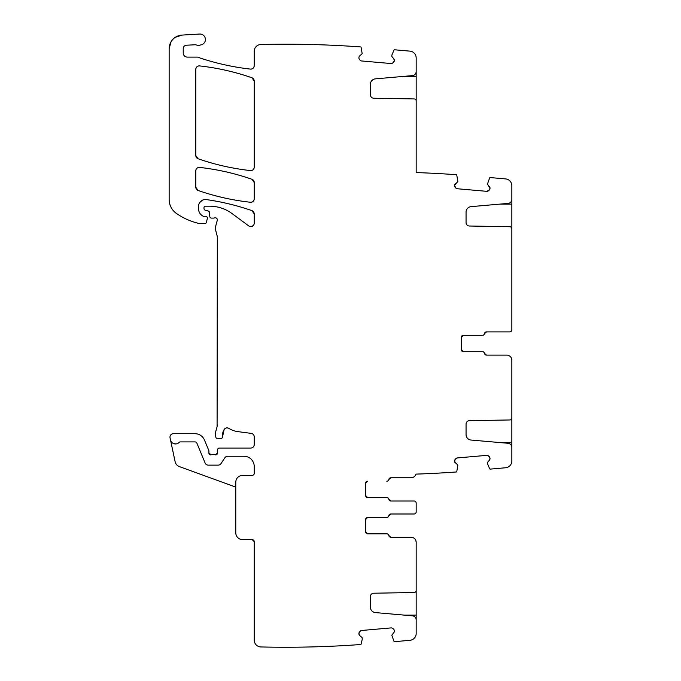 <?xml version="1.0" encoding="UTF-8"?>
<svg xmlns="http://www.w3.org/2000/svg" width="681" height="681" viewBox="0 0 681 681"><rect width="100%" height="100%" fill="white"/><g stroke="black" fill="none" stroke-linecap="round" stroke-linejoin="round"><path stroke-width="1.02" d="M484.54 353.413A2.052 2.052 0 0 0 486.566 355.116L484.54 353.413A2.052 2.052 0 0 0 482.523 351.702L463.327 351.702L461.284 349.651A2.052 2.052 0 0 0 463.327 351.702L482.463 351.702A2.052 2.052 0 0 1 484.489 353.413A2.052 2.052 0 0 0 486.506 355.116L506.724 355.116A5.125 5.125 0 0 1 511.848 360.249L511.848 449.417M511.848 412.865L511.848 418.389M511.848 417.921A2.052 2.052 0 0 1 509.831 419.964L469.422 420.671A3.414 3.414 0 0 0 466.059 424.093L466.059 434.597A5.465 5.465 0 0 0 471.056 440.045L508.103 443.288A4.103 4.103 0 0 1 511.848 447.374L511.848 460.96A6.836 6.836 0 0 1 505.608 467.77L490.311 469.107A0.681 0.681 0 0 1 489.622 468.698L487.587 463.914M411.052 537.232L390.894 537.232L388.877 535.521A2.052 2.052 0 0 0 390.894 537.232L388.877 535.521A2.052 2.052 0 0 0 386.851 533.81L367.663 533.81L365.612 531.759A2.052 2.052 0 0 0 367.663 533.81L386.799 533.81A2.052 2.052 0 0 1 388.817 535.521A2.052 2.052 0 0 0 390.843 537.232L411.052 537.232A5.125 5.125 0 0 1 416.176 542.357L416.176 590.461A2.052 2.052 0 0 1 414.167 592.513L373.75 593.219A3.414 3.414 0 0 0 370.396 596.633L370.396 607.146A5.465 5.465 0 0 0 375.384 612.585L412.439 615.828A4.103 4.103 0 0 1 416.176 619.914L416.176 633.509A6.836 6.836 0 0 1 409.945 640.319L394.639 641.655A0.681 0.681 0 0 1 393.95 641.238L391.796 635.186L393.788 632.658A2.392 2.392 0 0 0 394.333 630.912L394.316 630.674A2.392 2.392 0 0 0 393.473 629.048L392.767 628.461A2.392 2.392 0 0 0 391.022 627.908L361.679 630.478A2.418 2.418 0 0 0 360.053 631.321L359.466 632.028A2.418 2.418 0 0 0 358.913 633.773L358.938 634.011A2.418 2.418 0 0 0 359.781 635.628L362.062 637.544L362.275 639.093A2.392 2.392 0 0 0 362.224 639.289L361.109 644.115A0.681 0.681 0 0 1 360.853 644.507A1032.2 1032.2 0 0 1 260.9 646.95A6.836 6.836 0 0 1 254.226 640.114L254.226 541.667A2.052 2.052 0 0 0 252.174 539.624L254.226 541.667A2.052 2.052 0 0 0 252.174 539.624L242.615 539.624A6.836 6.836 0 0 1 235.779 532.789L235.779 482.225A6.836 6.836 0 0 1 242.615 475.389L252.174 475.389A2.052 2.052 0 0 0 254.226 473.338L254.226 466.502A10.249 10.249 0 0 0 243.977 456.253L227.718 456.253A3.414 3.414 0 0 0 224.866 457.777L220.993 463.608A3.414 3.414 0 0 1 218.15 465.14L208.275 465.14A3.414 3.414 0 0 1 205.117 463.029L196.894 443.169A2.052 2.052 0 0 0 194.996 441.901L180.235 441.901A1.371 1.371 0 0 0 179.239 442.335A5.125 5.125 0 0 1 170.488 439.892L170.046 437.832A3.414 3.414 0 0 1 173.391 433.703L194.996 433.703A10.249 10.249 0 0 1 204.47 440.028L208.795 450.473A1.711 1.711 0 0 1 208.922 451.128L208.922 453.18A1.711 1.711 0 0 0 211.246 454.772L208.922 453.18M365.612 531.759A2.052 2.052 0 0 0 367.663 533.81L365.612 531.759L365.612 519.467L367.663 517.415A2.052 2.052 0 0 0 365.612 519.467L367.663 517.415L386.799 517.415A2.052 2.052 0 0 0 388.817 515.704A2.052 2.052 0 0 1 390.843 513.993L414.133 513.993A2.052 2.052 0 0 0 416.176 511.942L416.176 503.063A2.052 2.052 0 0 0 414.133 501.012L390.843 501.012A2.052 2.052 0 0 1 388.817 499.301A2.052 2.052 0 0 0 386.799 497.598L367.663 497.598L365.612 495.547A2.052 2.052 0 0 0 367.663 497.598L386.851 497.598A2.052 2.052 0 0 1 388.877 499.301A2.052 2.052 0 0 0 390.894 501.012L388.877 499.301L390.894 501.012L414.133 501.012M367.663 497.598L365.612 495.547L365.612 483.246L367.663 481.195A2.052 2.052 0 0 0 365.612 483.246L367.663 481.195A2.052 2.052 0 0 0 365.612 483.246M411.052 477.781L390.843 477.781A2.052 2.052 0 0 0 388.817 479.484A2.052 2.052 0 0 1 386.799 481.195L386.851 481.195A2.052 2.052 0 0 0 388.877 479.484L390.894 477.781A2.052 2.052 0 0 0 388.877 479.484L390.894 477.781L411.052 477.781A5.125 5.125 0 0 0 415.963 474.121A1032.2 1032.2 0 0 0 416.176 474.112A1032.2 1032.2 0 0 0 456.525 471.959A0.681 0.681 0 0 0 456.772 471.567L457.853 465.234L454.602 461.463A2.392 2.392 0 0 0 455.453 463.089L454.602 461.463L455.138 459.479A2.392 2.392 0 0 0 454.585 461.224L455.138 459.479L457.351 457.93A2.392 2.392 0 0 0 455.725 458.781L457.351 457.93L486.685 455.368L488.43 455.912A2.392 2.392 0 0 0 486.685 455.368L488.43 455.912L489.979 458.126A2.392 2.392 0 0 0 489.137 456.508L490.005 458.364L489.452 460.118A2.392 2.392 0 0 0 490.005 458.364L489.452 460.118L487.536 462.39L487.562 463.812M463.327 351.702A2.052 2.052 0 0 1 461.284 349.651L461.284 337.35L463.327 335.299A2.052 2.052 0 0 0 461.284 337.35A2.052 2.052 0 0 1 463.327 335.299L482.463 335.299A2.052 2.052 0 0 0 484.489 333.596A2.052 2.052 0 0 1 486.506 331.885L509.797 331.885A2.052 2.052 0 0 0 511.848 329.834L511.848 228.773A2.052 2.052 0 0 0 509.831 226.722L469.422 226.015A3.414 3.414 0 0 1 466.059 222.602L466.059 212.089A5.465 5.465 0 0 1 471.056 206.641L508.103 203.406A4.103 4.103 0 0 0 511.848 199.32L511.848 185.726A6.836 6.836 0 0 0 505.608 178.916L490.311 177.579A0.681 0.681 0 0 0 489.622 177.988L487.46 184.049L490.005 188.322A2.392 2.392 0 0 0 489.452 186.577L490.005 188.322L489.137 190.186A2.392 2.392 0 0 0 489.979 188.56L489.137 190.186L486.685 191.327A2.392 2.392 0 0 0 488.43 190.774L486.685 191.327L457.351 188.756L455.725 187.913A2.392 2.392 0 0 0 457.351 188.756L455.725 187.913L454.585 185.462A2.392 2.392 0 0 0 455.138 187.207L454.602 185.223L455.453 183.598A2.392 2.392 0 0 0 454.602 185.223L457.853 181.452L456.772 175.119A0.681 0.681 0 0 0 456.525 174.728A1032.2 1032.2 0 0 0 416.176 172.574L416.176 100.984A2.052 2.052 0 0 0 414.167 98.932L373.75 98.234A3.414 3.414 0 0 1 370.396 94.812L370.396 84.308A5.465 5.465 0 0 1 375.384 78.86L412.439 75.617A4.103 4.103 0 0 0 416.176 71.531L416.176 57.936A6.836 6.836 0 0 0 409.945 51.135L394.639 49.798A0.681 0.681 0 0 0 393.95 50.207L392.018 54.761A2.392 2.392 0 0 1 391.847 55.093L391.873 56.514L393.788 58.787L394.333 60.532A2.418 2.418 0 0 0 393.788 58.787L394.316 60.779L393.473 62.397A2.418 2.418 0 0 0 394.316 60.779L392.767 62.992L391.022 63.537A2.418 2.418 0 0 0 392.767 62.992L391.022 63.537L361.679 60.975A2.392 2.392 0 0 1 360.053 60.124L359.466 59.426A2.392 2.392 0 0 1 358.913 57.681L358.938 57.442A2.392 2.392 0 0 1 359.781 55.816L362.181 53.671L361.109 47.338A0.681 0.681 0 0 0 360.853 46.946A1032.2 1032.2 0 0 0 261.061 44.495A6.836 6.836 0 0 0 254.226 51.33L254.226 65.716C253.97 67.972 252.702 69.096 250.429 69.104A3.414 3.414 0 0 0 254.226 65.716M200.214 58.055A248.735 248.735 0 0 0 250.429 69.104C233.311 67.155 216.567 63.478 200.214 58.055A6.836 6.836 0 0 1 199.031 57.544A3.414 3.414 0 0 0 197.371 57.11L187.326 57.11A4.103 4.103 0 0 1 183.232 53.007L183.232 48.632A3.414 3.414 0 0 1 186.466 45.218L194.936 44.767A3.414 3.414 0 0 1 196.222 44.946A6.836 6.836 0 0 0 200.401 45.031A6.836 6.836 0 0 1 201.031 44.869A5.465 5.465 0 0 0 205.39 38.817A5.465 5.465 0 0 0 199.652 34.05L182.014 35.089A13.663 13.663 0 0 0 169.152 48.734L169.152 199.456A17.085 17.085 0 0 0 176.473 213.476A64.916 64.916 0 0 0 199.133 223.487A3.414 3.414 0 0 0 199.891 223.581L204.964 223.581A1.371 1.371 0 0 0 206.283 222.568L207.364 218.55A1.711 1.711 0 0 0 205.713 216.405L203.287 216.243A1.711 1.711 0 0 0 204.002 216.405M198.537 208.803A8.198 8.198 0 0 0 203.287 216.243C200.257 214.685 198.673 212.208 198.537 208.803L198.537 206.36A6.836 6.836 0 0 1 206.317 199.593C221.887 201.78 237.09 205.466 251.936 210.642A239.167 239.167 0 0 0 206.317 199.593M254.226 213.868A3.414 3.414 0 0 0 251.936 210.642L254.226 213.868L254.226 223.198A3.414 3.414 0 0 1 248.778 225.947L232.034 213.562A37.583 37.583 0 0 0 209.68 206.19L205.373 206.19A1.371 1.371 0 0 0 204.002 207.552L204.002 208.556A1.711 1.711 0 0 0 205.27 210.208L208.207 210.999L209.467 212.498A1.711 1.711 0 0 0 208.207 210.999M209.467 212.498L209.816 216.549A1.711 1.711 0 0 0 211.519 218.107L213.383 218.107A3.414 3.414 0 0 0 214.575 217.894A2.052 2.052 0 0 1 217.265 220.346L215.392 227.343A3.414 3.414 0 0 0 215.392 229.105L217.324 236.775A3.414 3.414 0 0 0 217.213 235.89M217.324 236.775L217.094 426.57A6.836 6.836 0 0 0 217.324 424.799M217.094 426.57L215.511 432.478A6.836 6.836 0 0 0 215.511 436.019L215.834 437.219A1.711 1.711 0 0 0 217.486 438.487L220.908 438.487A1.711 1.711 0 0 0 222.602 436.572L224.151 429.515A10.93 10.93 0 0 0 222.602 436.572M228.833 428.392A3.414 3.414 0 0 0 224.151 429.515C225.402 427.864 226.96 427.489 228.833 428.392A23.92 23.92 0 0 0 238.12 431.66L251.255 433.388C253.094 433.78 254.081 434.912 254.226 436.776A3.414 3.414 0 0 0 251.255 433.388M217.46 453.248L215.136 454.772A1.711 1.711 0 0 0 217.46 453.248L217.605 449.69A1.711 1.711 0 0 1 219.308 448.055L250.812 448.055A3.414 3.414 0 0 0 254.226 444.633L254.226 436.776M215.136 454.772A3.414 3.414 0 0 0 213.911 454.542L212.472 454.542A3.414 3.414 0 0 0 211.246 454.772M195.805 170.803C196.06 168.556 197.328 167.424 199.601 167.407A3.414 3.414 0 0 0 195.805 170.803L195.805 187.249A3.414 3.414 0 0 0 198.103 190.476A239.167 239.167 0 0 0 250.438 202.257A3.414 3.414 0 0 0 254.226 198.861L254.226 182.508A3.414 3.414 0 0 0 251.936 179.282A239.167 239.167 0 0 0 199.601 167.407C217.486 169.407 234.936 173.366 251.936 179.282L254.226 182.508M254.226 167.177L254.226 80.996A3.414 3.414 0 0 0 251.936 77.77A239.167 239.167 0 0 0 199.593 65.912A3.414 3.414 0 0 0 195.805 69.309L195.805 155.532A3.414 3.414 0 0 0 198.094 158.758A239.167 239.167 0 0 0 250.438 170.573A3.414 3.414 0 0 0 254.226 167.177C253.97 169.433 252.702 170.565 250.438 170.573C232.553 168.599 215.102 164.657 198.094 158.758L195.805 155.532M416.176 590.929L416.176 621.966M416.176 503.063L416.176 504.476M416.176 510.537L416.176 511.942M511.848 228.297L511.848 197.269M416.176 69.488L416.176 100.516M235.779 487.119L179.452 466.621A6.836 6.836 0 0 1 175.102 461.624L170.488 439.892M486.566 355.116L506.724 355.116M463.327 335.299L482.523 335.299A2.052 2.052 0 0 0 484.54 333.596L486.566 331.885A2.052 2.052 0 0 0 484.54 333.596M486.566 331.885L509.797 331.885M511.848 328.429L511.848 329.834M360.053 631.321L361.679 630.478M358.913 633.773L359.466 632.028L358.913 633.773M359.781 635.628L358.938 634.011L359.781 635.628M254.226 444.633C254.03 446.71 252.889 447.851 250.812 448.055M215.979 217.894L217.145 218.941M253.272 225.573L251.255 226.586M199.712 202.529L202.368 200.223M182.014 35.089L175.264 37.344M171.008 41.864L169.152 48.734M205.424 39.123L205.347 38.494M365.612 519.467A2.052 2.052 0 0 1 367.663 517.415L386.851 517.415A2.052 2.052 0 0 0 388.877 515.704L390.894 513.993A2.052 2.052 0 0 0 388.877 515.704L390.894 513.993L414.133 513.993M416.176 542.357L415.887 540.654M254.226 198.861C253.97 201.108 252.702 202.24 250.438 202.257C232.553 200.291 215.102 196.366 198.103 190.476L195.805 187.249M195.805 69.309C196.06 67.061 197.328 65.929 199.593 65.912C217.486 67.904 234.936 71.863 251.936 77.77L254.226 80.996M232.034 213.562A37.583 37.583 0 0 0 209.68 206.19A37.583 37.583 0 0 1 232.034 213.562M172.591 443.05L175.809 443.944M511.848 442.59L500.118 442.59M511.848 419.385L511.227 419.385M254.226 541.667A2.052 2.052 0 0 0 252.174 539.624M416.176 591.934L415.563 591.934M416.176 615.13L404.446 615.13M511.227 227.301L511.848 227.301M511.848 204.104L500.118 204.104M404.446 76.315L416.176 76.315M416.176 99.52L415.563 99.52"/></g></svg>
